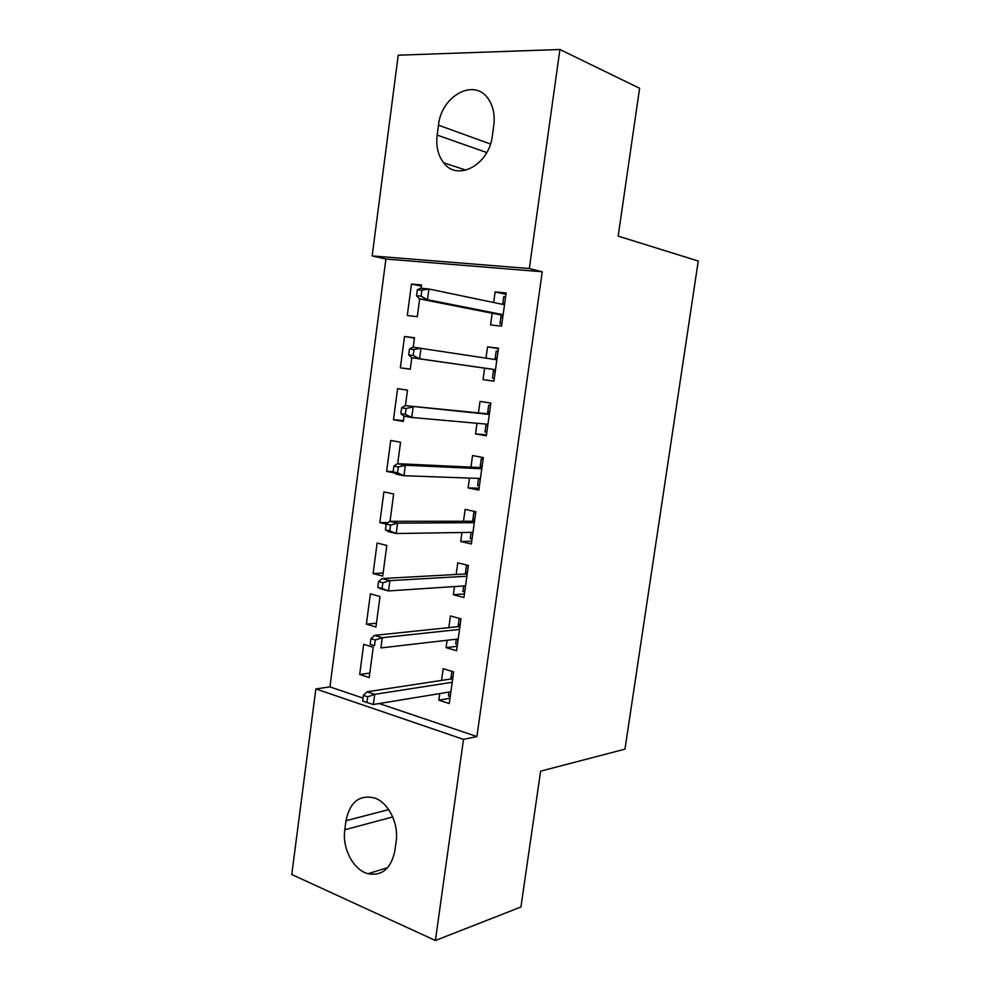 <?xml version="1.0" encoding="UTF-8"?>
<svg xmlns="http://www.w3.org/2000/svg" width="990" height="990" viewBox="0 0 990 990"><rect width="100%" height="100%" fill="white"/><g stroke="black" fill="none" stroke-linecap="round" stroke-linejoin="round"><path stroke-width="1.49" d="M379.207 703.543L476.908 736.548L542.248 271.767L385.902 259.034L329.93 686.899L315.872 688.929L463.506 739.382L435.402 940.5L291.753 874.516L315.872 688.929M385.902 259.034L372.153 255.915L398.228 55.193L559.919 49.5L529.316 268.538L372.153 255.915M559.919 49.5L639.602 88.283L618.168 236.127L698.247 261.026L624.962 749.158L540.614 771.16L520.926 906.988L435.402 940.5M410.305 369.146L400.356 367.822L410.281 369.245L411.815 357.736M400.356 367.822L404.514 336.501L414.488 337.739L413.226 347.181M493.936 381.051L483.033 379.615L493.911 381.175L498.477 348.208L487.55 346.846L485.991 358.132M483.033 379.615L484.617 368.156M393.154 471.611L386.632 471.351L394.466 472.948M386.632 471.351L390.728 440.439L400.554 442.258L397.695 463.691M479.086 488.206L468.109 487.909L478.826 490.087L483.33 457.566L472.564 455.573L470.968 467.119M468.109 487.909L469.458 478.083M373.082 573.557L382.722 576.106L386.818 545.416L377.128 543.04L373.082 573.557L383.13 573.049M464.446 593.926L453.383 594.743L463.939 597.527L468.381 565.451L457.776 562.84L456.167 574.485M453.383 594.743L454.509 586.563M359.692 674.462L369.208 677.556L373.242 647.25L363.689 644.329L359.692 674.462L369.802 673.089M449.98 698.259L438.842 700.165L449.25 703.543L453.643 671.888L443.186 668.683L441.565 680.402M438.842 700.165L439.746 693.582M329.93 686.899L363.033 698.086M457.194 646.272L446.082 647.633L456.576 650.715L460.993 618.849L450.45 615.941L448.841 627.623M446.082 647.633L447.109 640.258M366.362 624.17L375.94 626.992L380.012 596.5L370.384 593.839L366.362 624.17L376.447 623.23M471.735 541.245L460.721 541.505L471.364 543.993L475.831 511.694L465.139 509.392L463.543 520.975M460.721 541.505L461.959 532.509M388.092 522.572L379.838 522.621L386.174 524.106L385.407 529.836L389.8 530.875L390.567 525.084L386.174 524.057L389.701 521.322L474.507 521.247M379.838 522.621L383.91 491.894L393.661 493.998L390.023 521.322M486.486 434.808L475.546 433.942L486.35 435.81L490.879 403.079L480.026 401.396L478.442 412.892M475.546 433.942L477.019 423.275M403.437 420.614L393.476 419.76L403.326 421.455L404.031 416.159M393.476 419.76L397.596 388.637L407.496 390.171L405.43 405.653M492.179 313.248L490.57 324.918L501.534 326.156L506.138 292.966L495.124 291.926L493.664 302.507M421.369 286.098L411.469 284.031L407.298 315.55L417.285 316.676L419.661 298.918M411.469 284.031L421.517 284.971L421.072 288.251M438.483 125.186C441.231 95.931 474.321 77.579 488.28 98.876C493.218 106.091 495.05 114.939 493.775 125.445L492.389 135.63C489.27 164.909 457.405 181.863 443.656 162.793C438.038 155.467 435.872 146.235 437.172 135.073L438.483 125.186L490.471 144.008M542.248 271.767L529.316 268.538M476.908 736.548L463.506 739.382M394.874 850.744C391.137 868.527 382.19 876.187 368.008 873.737C353.343 870.037 341.983 848.158 344.792 829.769L345.993 820.71C349.916 801.937 359.494 794.376 374.752 798.027C388.427 802.667 398.896 823.606 396.149 841.426L394.874 850.744M498.428 348.629L487.55 346.846M414.439 338.097L404.514 336.501M505.952 294.302L495.124 291.926M449.002 692.06L448.458 695.995L450.227 696.552M451.861 671.344L451.155 676.492L452.925 677.036M452.603 679.375L451.193 678.942L451.155 676.492L450.809 679.004M451.193 678.942L366.993 691.787L374.703 694.361L452.195 682.283M367.674 696.824L363.392 695.388L362.637 701.031L366.919 702.479L367.674 696.824L374.703 694.361L373.354 704.509L450.883 691.75M366.993 691.787L363.392 695.388M366.919 702.479L373.354 704.509M456.316 639.193L455.672 643.884L457.442 644.403M459.199 618.354L458.382 624.257L460.164 624.752M459.855 627.017L458.444 626.62L458.382 624.257L458.048 626.658M458.444 626.62L374.517 635.37L382.289 637.696L459.521 629.43M375.26 639.986L370.928 638.686L370.173 644.379L374.492 645.69L375.26 639.986L382.289 637.696L380.915 647.93L458.197 638.971M374.492 645.69L370.173 644.379M374.517 635.37L370.928 638.686M463.691 585.956L462.924 591.438L464.718 591.909M466.835 565.067L468.381 565.525M466.575 565.08L465.659 571.675L467.466 572.121M467.156 574.311L465.733 573.952L465.659 571.675L465.35 573.977M465.733 573.952L382.078 578.556L389.911 580.635L466.896 576.23M382.882 582.751L378.526 581.576L377.772 587.305L382.115 588.493L382.882 582.751L389.911 580.635L388.538 590.931L465.56 585.832M382.115 588.493L388.538 590.931L380.717 588.815L377.772 587.305M382.078 578.556L378.526 581.576M471.104 532.36L470.238 538.634L472.044 539.055M475.769 512.115L473.913 512.102L475.72 512.498M473.913 512.102L472.985 518.748L474.804 519.144M473.071 520.938L472.985 518.748L472.688 520.938M389.701 521.322L397.596 523.153L474.309 522.671M390.567 525.084L397.596 523.153L396.21 533.523L472.973 532.335M389.8 530.875L396.21 533.523L388.328 531.655L385.407 529.836M480.336 479.172L478.517 478.814L477.588 485.484L479.407 485.855M483.145 458.877L481.289 458.778L483.12 459.113M481.289 458.778L480.36 465.461L482.192 465.807M481.907 467.837L480.459 467.565L480.36 465.461L480.076 467.54M480.459 467.565L397.386 463.679L405.343 465.25L481.784 468.74M398.314 467.008L393.884 466.129L393.117 471.933L397.535 472.836L398.314 467.008L405.343 465.25L403.945 475.707L480.435 478.479M397.535 472.836L403.945 475.707L396 474.086L393.117 471.933M397.386 463.679L393.884 466.129M487.761 425.576L485.929 425.267L485.001 431.974L486.832 432.296M490.57 405.294L488.726 405.083L490.557 405.38M488.726 405.083L487.785 411.815L489.629 412.112M489.357 414.068L487.897 413.832L487.785 411.815L487.513 413.795M486.09 424.091L485.929 425.267L486.35 424.116M487.897 413.832L405.12 405.615L489.308 414.451M406.11 408.499L401.655 407.769L400.876 413.622L405.331 414.377L406.11 408.499L413.139 406.927L411.741 417.458L487.946 424.252M405.331 414.377L411.741 417.458L403.722 416.097L400.876 413.622M405.12 405.615L401.655 407.769M495.235 371.609L493.391 371.349L492.451 378.106L494.307 378.366M497.116 358.058L495.26 357.811L496.2 351.042L498.057 351.277M495.384 359.568L495.26 357.811L495.037 359.506M493.651 369.443L493.391 371.349L494.035 369.505L495.507 369.703M409.476 348.975L408.684 354.878L413.177 355.484L413.969 349.569L409.476 348.975L412.917 347.131L496.881 359.791M413.969 349.569L420.998 348.183L419.587 358.788L411.506 357.699L494.035 369.505M413.177 355.484L419.587 358.788L495.507 369.666M408.684 354.878L411.506 357.699M502.772 317.27L500.903 317.072L499.962 323.879L501.819 324.089M499.962 323.879L501.806 324.225M504.653 303.633L502.796 303.447L503.737 296.629L505.605 296.802M502.871 304.425L502.796 303.447L502.66 304.376M501.188 315.03L500.903 317.072L501.571 315.105L503.044 315.265M417.347 289.761L416.555 295.701L421.096 296.159L421.889 290.194L417.347 289.761L420.762 288.226L428.918 289.006L504.504 304.759M421.889 290.194L428.918 289.006L427.482 299.698L419.339 298.856L501.571 315.105M421.096 296.159L427.482 299.698L503.13 314.696M416.555 295.701L419.339 298.856M344.792 829.769L392.721 816.96M345.993 820.71L388.699 809.61M437.172 135.073L486.758 152.547M368.008 873.737L387.746 867.599M443.656 162.793L466.067 170.156"/></g></svg>
